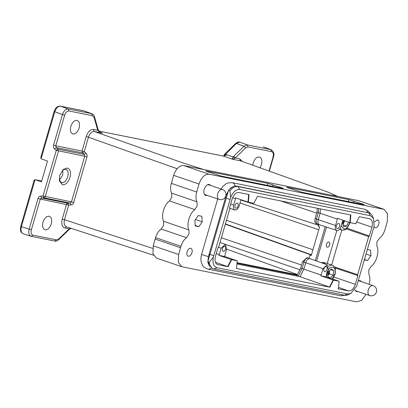 <?xml version="1.0" encoding="UTF-8"?>
<svg xmlns="http://www.w3.org/2000/svg" width="408" height="408" viewBox="0 0 408 408"><rect width="100%" height="100%" fill="white"/><g stroke="black" fill="none" stroke-linecap="round" stroke-linejoin="round"><path stroke-width="0.61" d="M327.981 275.303L329.363 273.921L329.756 270.484M329.649 270.596L329.623 271.616L327.915 275.359M344.444 220.682L342.679 224.339M342.965 224.522L344.76 220.789M252.776 165.204L253.19 162.965C254.638 158.891 256.673 156.901 259.31 157.009C261.707 157.911 262.431 160.451 261.482 164.628L260.018 167.795M259.31 157.009L259.651 157.106M171.615 193.152L196.993 201.822C195.764 199.155 195.667 195.886 196.707 192.015L199.028 184.028C201.409 177.327 204.765 174.058 209.1 174.221L384.163 209.391L358.265 200.578L183.722 165.551C179.387 165.388 176.032 168.657 173.65 175.358L171.329 183.345C170.289 187.216 170.386 190.485 171.615 193.152L171.737 197.36L169.478 200.94C164.057 204.847 160.89 215.745 163.567 221.274L188.945 229.944L188.991 233.988L186.573 237.686L161.201 229.016C158.636 230.923 156.759 233.794 155.56 237.635L153.255 245.83L152.939 253.669L156.366 258.04L181.744 266.71L178.316 262.339L178.633 254.5L180.938 246.304C182.136 242.464 184.013 239.593 186.573 237.686M163.567 221.274L163.618 225.318L161.201 229.016M196.993 201.822L197.115 206.03L194.856 209.61L169.478 200.94M369.092 284.274L369.148 284.075C370.189 280.204 370.097 276.935 368.863 274.268L368.74 270.06L371.005 266.48C376.421 262.574 379.588 251.675 376.91 246.146L376.865 242.102L379.282 238.405C381.842 236.497 383.724 233.626 384.923 229.786L387.248 221.697L387.6 213.802L384.163 209.391M73.001 133.982C70.604 133.079 69.88 130.54 70.829 126.363C72.277 122.283 74.312 120.299 76.949 120.406C79.346 121.309 80.07 123.848 79.121 128.025C77.673 132.105 75.633 134.089 73.001 133.982L72.711 133.901M76.949 120.406L77.291 120.503M224.385 154.443L225.328 154.244L226.955 154.856L225.599 155.392M235.61 143.534L236.39 143.453M374.452 221.983L377.492 219.841C378.899 220.381 379.323 221.876 378.767 224.324C377.92 226.715 376.717 227.883 375.171 227.827L373.963 226.787M188.369 256.244C186.961 255.709 186.532 254.215 187.088 251.767C187.94 249.375 189.139 248.207 190.689 248.263C192.097 248.798 192.52 250.293 191.964 252.746C191.117 255.133 189.914 256.3 188.369 256.244L188.185 256.199M356.026 291.496L357.332 291.353M357.969 291.567L356.363 291.638L354.761 289.853M205.413 195.361L206.718 195.213M207.351 195.432L205.744 195.503M205.994 195.565C204.036 194.794 203.444 192.704 204.209 189.292C205.403 185.961 207.085 184.324 209.243 184.385L210.747 185.497M59.247 180.132L61.618 182.769C64.255 182.866 66.3 180.877 67.748 176.802C68.697 172.625 67.973 170.08 65.571 169.167L62.694 170.019M65.912 169.264L65.571 169.167M67.3 168.014C70.263 169.136 71.16 172.273 69.982 177.429C68.197 182.463 65.683 184.911 62.429 184.783L59.338 180.815L59.741 175.374L63.199 169.524L67.3 168.014M45.166 229.791C42.769 228.893 42.044 226.353 42.993 222.176C44.441 218.096 46.476 216.113 49.108 216.22C51.51 217.122 52.234 219.662 51.286 223.839C49.837 227.914 47.797 229.898 45.166 229.791L44.875 229.714M49.108 216.22L49.455 216.316M83.875 110.859L91.662 113.674L68.192 108.962C65.724 108.9 63.806 110.767 62.434 114.566L64.653 115.189M62.863 169.896L62.705 175.073L59.303 180.321M354.781 289.904L355.909 290.863L369.673 295.565A5.248 3.116 -71.1 0 1 368.296 289.981A5.248 3.116 -71.1 0 1 373.065 285.631L359.3 280.928L358.193 280.888M204.163 193.769L205.29 194.728L219.055 199.43A5.248 3.116 -71.1 0 1 217.678 193.846A5.248 3.116 -71.1 0 1 222.447 189.496L208.682 184.793L207.218 184.86M337.258 228.567C336.365 228.24 336.095 227.281 336.437 225.701C336.998 224.165 337.768 223.416 338.742 223.462C339.629 223.788 339.9 224.747 339.558 226.328C338.997 227.863 338.232 228.613 337.258 228.567L337.135 228.536M232.606 197.671L235.513 198.655L233.651 205.071C233.024 207.805 233.498 209.467 235.074 210.059C236.793 210.13 238.129 208.83 239.078 206.162L240.97 199.691M235.834 208.213C234.947 207.886 234.677 206.927 235.018 205.346C235.579 203.811 236.344 203.062 237.318 203.102C238.206 203.434 238.481 204.393 238.139 205.974C237.578 207.509 236.808 208.259 235.834 208.213L235.717 208.182M223.309 251.328C222.421 251.002 222.151 250.043 222.493 248.462C223.054 246.927 223.819 246.177 224.793 246.223C225.68 246.549 225.956 247.508 225.614 249.089C225.053 250.624 224.283 251.374 223.309 251.328L223.191 251.297M327.201 264.792L310.136 258.754A4.83 2.866 108.9 0 0 310.1 258.743A4.83 2.866 108.9 0 0 309.901 258.692A4.83 2.866 108.9 0 0 305.73 262.752L303.873 269.142L300.043 276.655L236.941 263.991M324.732 271.682C323.84 271.356 323.57 270.397 323.911 268.816C324.472 267.281 325.242 266.531 326.216 266.577C327.104 266.903 327.374 267.862 327.032 269.443C326.471 270.978 325.706 271.728 324.732 271.682L324.61 271.651M323.728 262.936L323.84 262.553L324.972 263.063M323.84 262.553L324.88 262.905M328.833 241.964C329.74 242.316 330.026 243.306 329.674 244.922C329.098 246.493 328.307 247.263 327.298 247.238C326.39 246.881 326.104 245.897 326.456 244.28C327.032 242.709 327.823 241.934 328.833 241.964L328.945 241.995M328.501 266.363A8.333 4.947 -71.1 0 1 332.076 265.215A8.333 4.947 -71.1 0 1 332.449 265.312L325.477 262.961L323.141 263.354M343.791 220.463L342.562 223.023L343.561 226.726L346.621 226.139L343.077 224.93M346.621 226.139L348.565 222.09M333.173 275.221L333.693 270.632L331.291 268.954L328.369 271.866L327.848 276.456L330.25 278.134L333.173 275.221L329.363 273.921M333.693 270.632L330.653 269.596M323.988 263.165L322.942 262.37L321.29 262.701M300.711 268.061L302.568 261.671L306.944 257.683L308.331 258.157A4.809 2.856 108.9 0 0 308.122 258.101A4.809 2.856 108.9 0 0 303.965 262.15L302.109 268.541L300.711 268.061L296.871 275.589L329.904 287.196L236.548 268.459L237.216 260.809L231.657 259.697L218.882 255.342L219.259 254.607L216.266 253.582M317.296 208.259L316.95 212.165L315.093 218.555C314.451 221.396 314.94 223.125 316.572 223.732L317.745 224.15A4.809 2.856 108.9 0 1 317.735 224.145L319.505 224.772A4.83 2.866 108.9 0 0 319.541 224.782L336.921 230.5C338.645 230.571 339.981 229.27 340.925 226.603L342.817 220.131M316.95 212.165L320.112 213.251L318.255 219.637A4.83 2.866 108.9 0 0 319.505 224.772M298.268 276.068L302.109 268.541L321.111 275.048L322.973 268.627L302.568 261.671M318.862 224.543L318.332 226.364L319.591 226.797L311.243 255.541L309.983 255.107L309.029 258.386M316.593 261.038L326.461 227.067M326.466 276.935L339.068 281.25L333.509 280.133L320.734 275.783L326.466 276.935L328.399 269.719L327.206 264.792L322.973 268.627M218.882 255.342L224.614 256.494L226.552 249.278L225.354 244.351L221.126 248.186L219.259 254.607M229.668 208.289L235.074 210.059M320.494 208.901L320.112 213.251L337.365 219.096L335.498 225.512C334.876 228.245 335.351 229.908 336.921 230.5M311.289 255.372L309.983 255.107M325.181 226.644L315.318 260.59M347.172 228.256L369.398 235.936L368.679 236.64L346.407 228.939M334.514 266.934L357.627 274.691L357.882 275.589L335.05 267.923M320.734 275.783L321.111 275.048M297.055 275.232L237.012 263.18M224.614 256.494L237.216 260.809M231.657 259.697L228.057 266.755L215.424 262.293M235.513 198.655L235.584 197.855L248.36 202.21L249.028 194.56L238.864 192.52C235.946 192.403 233.687 194.601 232.091 199.109L229.546 207.871L229.801 208.769L218.744 246.82L218.025 247.518L215.48 256.28C214.424 260.901 215.23 263.711 217.887 264.715L217.505 264.603M337.365 219.096L337.436 218.295L350.207 222.646L355.771 223.763L359.371 216.704L369.867 218.836M357.204 284.468L356.76 286.003L350.798 293.474L348.396 294.632A13.163 7.813 108.9 0 1 344.673 295.219L213.996 268.994A13.163 7.813 108.9 0 1 213.404 268.831A13.163 7.813 108.9 0 1 209.222 262.15L213.308 257.213C212.359 263.063 213.593 266.572 217.01 267.74L347.687 293.964L350.798 293.474M357.158 284.458L374.121 226.246L373.539 218.336L370.418 215.72L239.741 189.49C236.064 189.236 233.039 191.893 230.668 197.457L229.928 190.873A13.163 7.813 -71.1 0 1 237.935 186.594L368.608 212.818A13.163 7.813 -71.1 0 1 369.199 212.976L236.538 186.114C233.809 185.727 231.142 187.155 228.536 190.398L226.267 198.206L230.122 199.517L213.802 255.689L209.947 254.378L207.83 261.671L212.012 268.352L213.404 268.831M207.83 261.671L209.222 262.15M369.541 218.744C372.198 219.749 372.999 222.559 371.943 227.179L369.398 235.936M368.679 236.64L357.627 274.691M357.882 275.589L355.337 284.345C353.741 288.859 351.482 291.057 348.565 290.94L338.395 288.9L339.068 281.25M333.509 280.133L329.904 287.196M228.057 266.755L217.168 264.46M248.36 202.21L253.919 203.322L257.519 196.263L350.88 215.001L350.207 222.646M369.199 212.976A13.163 7.813 -71.1 0 1 372.351 215.954L373.509 218.265M213.751 255.678L213.308 257.213M229.928 190.873L228.536 190.398M230.668 197.457L230.071 199.507M209.947 254.378L227.205 194.978M213.802 255.689L209.998 254.388M209.177 257.025L209.743 254.301M70.895 228.276L69.788 228.572L69.615 229.118M69.778 228.567L69.115 228.868M68.972 229.638L69.125 228.873L64.821 228.006C61.98 226.955 61.129 223.966 62.266 219.045L66.504 204.449A1.668 1.336 101.3 0 1 67.815 203.235L70.151 203.077L71.477 201.858L73.705 202.485C73.216 203.944 72.338 204.755 71.074 204.918L70.151 203.077L43.937 197.814L43.003 195.993M71.074 204.918L68.738 205.076L38.031 198.558C38.52 197.1 39.403 196.289 40.672 196.126L43.024 195.973L71.477 201.858L84.721 156.254L56.273 150.368A1.668 0.882 -49.4 0 1 58.063 149.18L58.492 150.991L45.242 196.595A1.668 1.336 101.3 0 1 43.937 197.814L41.56 197.972M233.243 186.538L229.051 189.603L226.267 195.09L208.406 256.566A4.998 0.316 -163.8 0 1 201.613 254.301L217.688 198.961M209.569 266.48L207.845 262.319L208.406 256.566M210.105 185.278L209.182 184.375M360.723 281.418L359.8 280.51M224.252 156.075L224.196 155.275M224.431 155.463L236.411 143.458L239.71 142.142M94.437 116.617C94.192 115.423 93.371 114.469 91.968 113.766L84.14 110.915L60.364 106.136C57.594 105.907 55.519 107.697 54.121 111.501L40.836 157.223L41.096 158.789L47.496 161.038L41.463 181.795L35.022 179.678L41.693 181.014M21.063 226.455L21.369 226.695L35.027 179.678C34.068 180.305 33.813 180.764 34.257 181.055M41.585 197.972L40.254 199.181L31.365 229.775L21.369 226.695C20.527 230.632 21.216 233.024 23.424 233.866M38.031 198.558L29.146 229.153C28.274 233.06 28.953 235.447 31.192 236.319L23.22 233.815C19.727 231.627 21.068 231.26 20.405 229.832L20.732 226.425L34.017 180.703M98.369 130.203L98.068 129.377L97.757 130.305L94.105 117.514L92.448 115.699L68.972 110.986L68.187 108.967L60.512 106.172C58.089 106.1 56.166 107.967 54.759 111.777L41.096 158.789M40.672 196.126L41.585 197.967M97.747 130.315L100.353 132.381L102.469 133.13L94.248 131.478C91.8 131.386 89.877 133.258 88.49 137.083L84.252 151.674A1.668 0.893 -49.3 0 1 82.447 152.862L56.217 147.594L54.422 148.787C53.468 147.869 53.178 146.661 53.545 145.161L62.434 114.566L54.453 111.532M56.217 147.594L55.768 145.778L53.545 145.156M31.365 229.775C30.692 232.718 31.202 234.513 32.9 235.151L31.294 236.349M32.9 235.151L56.375 239.863L54.774 241.062L31.304 236.349M56.375 239.863L58.849 238.874L58.727 239.618M86.955 156.881L84.721 156.254L84.283 154.443L86.083 153.255C87.032 154.168 87.322 155.377 86.955 156.881L73.705 202.485M358.224 280.78L360.111 280.587L361.361 281.632M367.317 249.487L370.622 250.15L370.943 255.709L366.002 254.021M370.943 255.709L367.603 260.534L364.426 259.442M367.603 260.534L364.298 259.865M194.912 220.381L198.252 215.557L201.909 216.291L202.235 221.85L198.895 226.675L195.238 225.94L194.912 220.381M195.493 219.545L202.235 221.85M195.208 225.41L198.895 226.675M64.821 228.006L66.54 226.838C64.311 225.991 63.628 223.604 64.495 219.667L68.738 205.076L67.815 203.235L41.32 197.916M153.484 255.214L66.305 226.777M86.083 153.255L84.252 151.674L82.018 151.052L82.447 152.862L84.283 154.443L58.063 149.18L56.202 147.579M267.898 183.381L281.857 187.838C283.433 188.394 283.652 188.572 282.52 188.374L221.085 176.047L207.126 171.589C205.556 171.029 205.331 170.85 206.463 171.049L267.898 183.381L267.475 185.354M283.234 188.435L282.52 188.374M205.749 170.993L206.463 171.049L206.402 171.324M362.799 204.082C364.37 204.638 364.594 204.821 363.462 204.617L302.027 192.29L288.068 187.833C286.493 187.272 286.273 187.094 287.405 187.292L348.84 199.624L362.799 204.082L362.666 204.459M364.176 204.683L363.462 204.617M286.691 187.236L287.405 187.292L287.344 187.573M366.017 294.316L361.789 300.227L356.755 301.869L181.744 266.71M188.945 229.944C186.267 224.415 189.434 213.517 194.856 209.61M180.52 247.743L155.142 239.073M269.351 171.131L273.442 157.06C274.594 154.132 273.814 151.689 271.106 149.726L270.881 149.654M94.105 117.514L94.416 116.627M92.448 115.699L91.662 113.674L91.968 113.766M68.972 110.986C67.111 110.91 65.673 112.312 64.658 115.189L55.768 145.778L82.018 151.052L86.256 136.456C87.95 131.646 90.352 129.311 93.452 129.453L97.757 130.315M98.333 130.116L100.21 132.136L101.801 132.916L100.291 132.223M98.369 130.183L98.18 130.841M62.266 219.045L152.73 248.401M269.045 171.018L273.11 157.029C273.783 154.086 273.268 152.291 271.575 151.654L270.79 149.629L263.318 146.88M271.575 151.654L248.1 146.941L247.319 144.916L239.715 142.142M248.1 146.941L245.626 147.931L244.02 146.237L236.4 143.453M234.763 158.258L235.339 157.932L233.743 156.239L244.02 146.237L247.319 144.916L270.79 149.629M223.416 156.091L226.996 154.831L233.085 156.993L232.31 158.636L233.208 159.049L234.773 158.258L233.085 156.993L233.743 156.239M101.204 132.677L101.806 132.916M100.353 132.381L100.077 132.095M86.256 136.456L177.128 168.734M201.792 169.177L337.737 196.457M337.967 196.508L328.578 192.326L240.445 160.823L239.654 158.799L242.306 161.461M232.31 158.636L232.218 159.171L233.208 159.049M93.452 129.453L94.243 131.478L182.187 162.68L203.918 169.601M336.442 196.197L330.475 193.111L324.788 190.97L240.445 160.823L232.218 159.171L223.686 156.147L98.996 131.121M326.324 276.905L326.726 272.544L329.827 267.719L333.438 267.102L335.024 269.311L335.106 273.38L332.245 278.914M349.901 222.544L347.075 227.822L343.975 229.194L341.17 225.772M342.281 230.081A8.333 4.947 -71.1 0 1 341.909 229.979A8.333 4.947 -71.1 0 1 340.114 228.449M308.336 258.162A4.809 2.856 108.9 0 0 308.32 258.157L310.1 258.743M315.093 218.555L316.491 219.035A4.809 2.856 108.9 0 0 317.735 224.145M318.709 208.544L318.347 212.644L316.491 219.035L335.498 225.512M327.236 263.532L336.84 230.479M221.126 248.186L218.321 247.233M230.658 204.051L233.651 205.071M341.822 229.949L331.627 265.037M333.127 280.005L329.526 287.064L328.899 286.936L329.281 287.069M231.28 259.565L227.674 266.623L227.052 266.495L227.429 266.628M248.645 194.483L247.977 202.077M350.492 214.924L349.829 222.518M371.943 227.179L356.679 221.977M334.009 277.083L355.337 284.345M348.565 290.94L338.528 287.39M339.022 289.022L338.018 288.767M237.17 268.581L236.166 268.326M370.418 215.72L368.608 212.818L367.215 212.344M239.741 189.49L237.935 186.594L236.538 186.114M217.01 267.74L213.996 268.994M347.687 293.964L344.673 295.219M297.294 274.757L237.053 262.67M299.865 269.729L225.563 244.443M226.593 249.12L297.422 274.518M240.001 202.98L318.73 229.77M312.931 249.732L226.45 220.3M225.4 223.921L311.462 254.781M316.664 213.154L280.709 200.92M221.381 237.757L301.589 265.052M311.38 255.061L225.318 224.201M43.024 195.973L56.273 150.368L54.422 148.787M58.849 238.874L69.125 228.868M225.971 195.014A4.998 0.316 16.2 0 0 226.267 195.09M221.065 189.021L223.212 186.048L226.307 183.61L227.797 182.963L232.096 182.662A4.998 4.009 101.3 0 1 235.064 186.058M232.096 182.662L364.721 209.279A4.998 4.009 101.3 0 1 367.644 212.451M345.163 295.29L340.486 295.734A4.998 4.009 -78.7 0 0 343.414 294.964M340.486 295.734L207.861 269.112A4.998 4.009 -78.7 0 0 211.206 267.98M272.437 186.354L272.978 184.804M281.724 188.216L281.857 187.838M348.417 201.598L348.84 199.624M353.379 202.597L353.92 201.047M155.56 237.635L180.938 246.304M224.818 155.101L225.553 155.377M153.255 245.83L178.633 254.5M383.642 209.248L358.265 200.578M209.1 174.221L183.722 165.551M199.028 184.028L173.65 175.358M196.707 192.015L171.329 183.345M273.11 157.029L272.835 156.799M245.626 147.931L235.35 157.932L239.654 158.799M332.449 265.312C333.938 265.96 334.886 267.046 335.284 268.581L335.238 273.998L332.622 279.041M350.151 222.63L346.978 228.444C345.107 230.046 343.419 230.556 341.909 229.979L339.589 229.184M224.436 154.382L235.589 143.524C237.017 142.29 238.328 141.816 239.532 142.091M60.364 106.131L83.982 110.869M225.354 244.351L220.014 242.464M219.055 199.43A5.248 5.248 0 0 0 225.721 196.161A5.248 5.248 0 0 0 222.447 189.496M369.673 295.565A5.248 5.248 0 0 0 376.334 292.296A5.248 5.248 0 0 0 373.065 285.631M318.648 225.282L240.858 200.022M68.962 229.668L69.681 229.061M223.676 156.126L224.436 154.392M71.273 228.398L69.661 229.092M30.957 236.257L31.294 236.344M54.8 241.067C55.993 241.347 57.304 240.873 58.737 239.644M58.742 239.634L69.018 229.633M364.721 209.279L368.699 211.4L370.296 213.522M207.861 269.112C204.556 267.735 202.863 266.587 202.781 265.679L201.333 262.436C200.7 259.83 200.797 257.116 201.613 254.301M84.002 110.874L84.466 111.012M271.152 149.731L263.69 146.987M94.442 116.627L98.088 129.423M98.986 131.106L223.533 156.106L225.609 155.382"/></g></svg>
